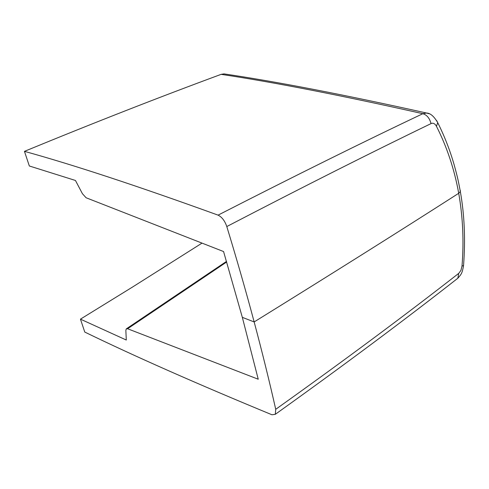<?xml version="1.0" encoding="UTF-8"?>
<svg xmlns="http://www.w3.org/2000/svg" width="489" height="489" viewBox="0 0 489 489"><rect width="100%" height="100%" fill="white"/><g stroke="black" fill="none" stroke-linecap="round" stroke-linejoin="round"><path stroke-width="0.73" d="M226.67 261.994L127.598 328.755L258.235 379.219L242.33 317.343L254.158 321.939L242.33 317.343L223.571 251.548L86.107 197.764L82.421 193.705L75.453 180.472L29.334 165.985L24.45 151.352C94.132 122.678 159.689 97.011 221.126 74.352L224.011 73.888C276.713 81.687 344.201 94.732 426.487 113.02L429.146 113.754M436.622 120.52L437.71 122.641L436.469 126.321C446.977 147.018 454.391 169.341 458.719 193.283C462.9 217.238 463.994 241.48 462.013 266.004L460.925 270.386L458.694 273.467L457.851 278.217C404.574 320.002 343.724 365.362 275.301 414.311L275.741 409.379C269.494 381.64 262.3 352.49 254.158 321.939C331.915 273.761 400.106 230.875 458.719 193.283C400.106 230.875 331.915 273.761 254.158 321.939C245.998 291.365 236.865 259.543 226.768 226.468C224.799 220.79 221.896 217.012 218.07 215.136C137.947 186.113 73.405 164.854 24.45 151.352M225.637 74.139L224.011 73.888M436.469 126.321C434.959 123.613 433.138 122.684 431.011 123.546C429.617 118.216 426.897 114.933 422.851 113.699C363.474 141.847 295.215 175.661 218.07 215.136M226.768 226.468L226.792 226.548C303.651 186.566 371.726 152.256 431.023 123.619L431.011 123.546M458.719 193.283L460.338 191.523C458.548 182.446 458.303 179.866 454.122 164.683C449.911 150.074 444.44 136.058 437.71 122.641L437.71 122.641C434.006 116.278 430.265 113.069 426.487 113.026L422.851 113.699C340.784 95.306 273.54 82.189 221.126 74.352M463.59 265.02L463.541 265.619C465.528 239.421 464.458 214.726 460.332 191.529L460.076 190.08M127.598 328.755L126.248 328.926L125.85 330.442L126.296 340.032L80.453 319.152L132.501 287.061L202.018 243.112M275.301 414.311L271.939 414.764C196.664 383.688 134.273 356.12 84.768 332.068L80.453 319.152M275.741 409.379L275.729 409.311C344.268 360.442 405.253 315.136 458.682 273.4L458.694 273.467M462.013 266.004L463.541 265.619C462.197 273.027 461.653 273.926 457.851 278.217L456.695 279.133M460.4 190.777L460.076 190.087M226.493 261.401L126.529 328.718"/></g></svg>
